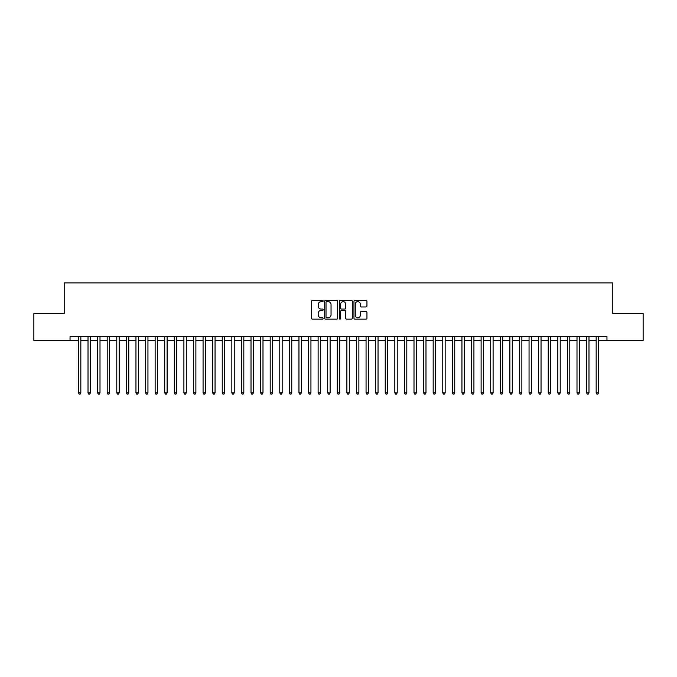 <?xml version="1.0" encoding="UTF-8"?>
<svg xmlns="http://www.w3.org/2000/svg" width="677" height="677" viewBox="0 0 677 677"><rect width="100%" height="100%" fill="white"/><g stroke="black" fill="none" stroke-linecap="round" stroke-linejoin="round"><path stroke-width="1.02" d="M323.157 300.986A0.66 0.66 0 0 0 322.497 300.326L312.503 300.326A0.939 0.939 0 0 0 311.564 301.265L311.564 318.207A0.939 0.939 0 0 0 312.503 319.146L322.497 319.146A0.66 0.66 0 0 0 323.157 318.486A0.66 0.66 0 0 0 322.497 317.826L321.211 317.826A3.013 3.013 0 0 1 318.198 314.822L318.198 313.409A3.013 3.013 0 0 1 321.211 310.396L322.497 310.396A0.66 0.66 0 0 0 323.157 309.736A0.66 0.66 0 0 0 322.497 309.076L321.211 309.076A3.013 3.013 0 0 1 318.198 306.063L318.198 304.658A3.013 3.013 0 0 1 321.211 301.646L322.497 301.646A0.66 0.66 0 0 0 323.157 300.986M366.003 306.96A0.939 0.939 0 0 0 366.942 306.021L366.942 301.265A0.939 0.939 0 0 0 366.003 300.326L354.9 300.326A0.939 0.939 0 0 0 353.961 301.265L353.961 318.207A0.939 0.939 0 0 0 354.9 319.146L366.003 319.146A0.939 0.939 0 0 0 366.942 318.207L366.942 312.469A0.939 0.939 0 0 0 366.003 311.522L361.247 311.522A0.939 0.939 0 0 0 360.308 312.469L360.308 315.313A2.513 2.513 0 0 1 357.794 317.826A2.513 2.513 0 0 1 355.273 315.313L355.273 304.159A2.513 2.513 0 0 1 357.794 301.646A2.513 2.513 0 0 1 360.308 304.159L360.308 306.021A0.939 0.939 0 0 0 361.247 306.96L366.003 306.96M598.57 340.421L606.956 340.421L606.956 336.579L70.044 336.579L70.044 340.421L78.43 340.421M606.956 340.421L643.15 340.421L643.15 313.569L612.803 313.569L612.803 282.893L64.197 282.893L64.197 313.569L33.85 313.569L33.85 340.421L70.044 340.421M337.679 301.265A0.939 0.939 0 0 0 336.731 300.326L325.629 300.326A0.939 0.939 0 0 0 324.689 301.265L324.689 318.207A0.939 0.939 0 0 0 325.629 319.146L336.731 319.146A0.939 0.939 0 0 0 337.679 318.207L337.679 301.265M340.269 300.326L351.371 300.326A0.939 0.939 0 0 1 352.311 301.265L352.311 318.207A0.939 0.939 0 0 1 351.371 319.146L346.616 319.146A0.939 0.939 0 0 1 345.676 318.207L345.676 311.335A0.939 0.939 0 0 0 344.737 310.396L341.58 310.396A0.939 0.939 0 0 0 340.641 311.335L340.641 318.486A0.66 0.66 0 0 1 339.981 319.146A0.66 0.66 0 0 1 339.321 318.486L339.321 301.265A0.939 0.939 0 0 1 340.269 300.326M80.834 340.421L88.018 340.421M90.422 340.421L97.606 340.421M100.001 340.421L107.194 340.421M109.589 340.421L116.782 340.421M119.177 340.421L126.371 340.421M128.765 340.421L135.959 340.421M138.353 340.421L145.547 340.421M147.941 340.421L155.135 340.421M157.529 340.421L164.723 340.421M167.117 340.421L174.311 340.421M176.705 340.421L183.899 340.421M186.293 340.421L193.487 340.421M195.881 340.421L203.075 340.421M205.47 340.421L212.663 340.421M215.058 340.421L222.251 340.421M224.646 340.421L231.839 340.421M234.234 340.421L241.427 340.421M243.822 340.421L251.015 340.421M253.41 340.421L260.603 340.421M262.998 340.421L270.191 340.421M272.586 340.421L279.779 340.421M282.174 340.421L289.367 340.421M291.762 340.421L298.955 340.421M301.35 340.421L308.534 340.421M310.938 340.421L318.122 340.421M320.526 340.421L327.71 340.421M330.114 340.421L337.298 340.421M339.702 340.421L346.886 340.421M349.29 340.421L356.474 340.421M358.878 340.421L366.062 340.421M368.466 340.421L375.65 340.421M378.045 340.421L385.238 340.421M387.633 340.421L394.826 340.421M397.221 340.421L404.414 340.421M406.809 340.421L414.002 340.421M416.397 340.421L423.59 340.421M425.985 340.421L433.178 340.421M435.573 340.421L442.766 340.421M445.161 340.421L452.354 340.421M454.749 340.421L461.942 340.421M464.337 340.421L471.531 340.421M473.925 340.421L481.119 340.421M483.513 340.421L490.707 340.421M493.101 340.421L500.295 340.421M502.689 340.421L509.883 340.421M512.277 340.421L519.471 340.421M521.865 340.421L529.059 340.421M531.453 340.421L538.647 340.421M541.041 340.421L548.235 340.421M550.629 340.421L557.823 340.421M560.217 340.421L567.411 340.421M569.806 340.421L576.999 340.421M579.394 340.421L586.578 340.421M588.982 340.421L596.166 340.421M326.669 301.646A0.66 0.66 0 0 0 326.009 302.306L326.009 317.174A0.66 0.66 0 0 0 326.669 317.826L328.032 317.826A3.013 3.013 0 0 0 331.045 314.822L331.045 304.658A3.013 3.013 0 0 0 328.032 301.646L326.669 301.646M345.676 304.21A2.513 2.513 0 0 0 343.154 301.688A2.513 2.513 0 0 0 340.641 304.21L340.641 308.137A0.939 0.939 0 0 0 341.58 309.076L344.737 309.076A0.939 0.939 0 0 0 345.676 308.137L345.676 304.21M80.834 336.579L80.834 392.863L78.43 392.863L78.43 336.579M80.834 392.863L80.114 394.107L79.15 394.107L78.43 392.863M90.422 336.579L90.422 392.863L88.018 392.863L88.018 336.579M90.422 392.863L89.703 394.107L88.738 394.107L88.018 392.863M100.001 336.579L100.001 392.863L97.606 392.863L97.606 336.579M100.001 392.863L99.282 394.107L98.326 394.107L97.606 392.863M109.589 336.579L109.589 392.863L107.194 392.863L107.194 336.579M109.589 392.863L108.87 394.107L107.914 394.107L107.194 392.863M119.177 336.579L119.177 392.863L116.782 392.863L116.782 336.579M119.177 392.863L118.458 394.107L117.502 394.107L116.782 392.863M128.765 336.579L128.765 392.863L126.371 392.863L126.371 336.579M128.765 392.863L128.046 394.107L127.09 394.107L126.371 392.863M138.353 336.579L138.353 392.863L135.959 392.863L135.959 336.579M138.353 392.863L137.634 394.107L136.678 394.107L135.959 392.863M147.941 336.579L147.941 392.863L145.547 392.863L145.547 336.579M147.941 392.863L147.222 394.107L146.266 394.107L145.547 392.863M157.529 336.579L157.529 392.863L155.135 392.863L155.135 336.579M157.529 392.863L156.81 394.107L155.854 394.107L155.135 392.863M167.117 336.579L167.117 392.863L164.723 392.863L164.723 336.579M167.117 392.863L166.398 394.107L165.442 394.107L164.723 392.863M176.705 336.579L176.705 392.863L174.311 392.863L174.311 336.579M176.705 392.863L175.986 394.107L175.03 394.107L174.311 392.863M186.293 336.579L186.293 392.863L183.899 392.863L183.899 336.579M186.293 392.863L185.574 394.107L184.618 394.107L183.899 392.863M195.881 336.579L195.881 392.863L193.487 392.863L193.487 336.579M195.881 392.863L195.162 394.107L194.206 394.107L193.487 392.863M205.47 336.579L205.47 392.863L203.075 392.863L203.075 336.579M205.47 392.863L204.75 394.107L203.794 394.107L203.075 392.863M215.058 336.579L215.058 392.863L212.663 392.863L212.663 336.579M215.058 392.863L214.338 394.107L213.382 394.107L212.663 392.863M224.646 336.579L224.646 392.863L222.251 392.863L222.251 336.579M224.646 392.863L223.926 394.107L222.97 394.107L222.251 392.863M234.234 336.579L234.234 392.863L231.839 392.863L231.839 336.579M234.234 392.863L233.514 394.107L232.558 394.107L231.839 392.863M243.822 336.579L243.822 392.863L241.427 392.863L241.427 336.579M243.822 392.863L243.102 394.107L242.146 394.107L241.427 392.863M253.41 336.579L253.41 392.863L251.015 392.863L251.015 336.579M253.41 392.863L252.69 394.107L251.734 394.107L251.015 392.863M262.998 336.579L262.998 392.863L260.603 392.863L260.603 336.579M262.998 392.863L262.278 394.107L261.322 394.107L260.603 392.863M272.586 336.579L272.586 392.863L270.191 392.863L270.191 336.579M272.586 392.863L271.866 394.107L270.91 394.107L270.191 392.863M282.174 336.579L282.174 392.863L279.779 392.863L279.779 336.579M282.174 392.863L281.454 394.107L280.498 394.107L279.779 392.863M291.762 336.579L291.762 392.863L289.367 392.863L289.367 336.579M291.762 392.863L291.042 394.107L290.086 394.107L289.367 392.863M301.35 336.579L301.35 392.863L298.955 392.863L298.955 336.579M301.35 392.863L300.63 394.107L299.666 394.107L298.955 392.863M310.938 336.579L310.938 392.863L308.534 392.863L308.534 336.579M310.938 392.863L310.218 394.107L309.254 394.107L308.534 392.863M320.526 336.579L320.526 392.863L318.122 392.863L318.122 336.579M320.526 392.863L319.806 394.107L318.842 394.107L318.122 392.863M330.114 336.579L330.114 392.863L327.71 392.863L327.71 336.579M330.114 392.863L329.394 394.107L328.43 394.107L327.71 392.863M339.702 336.579L339.702 392.863L337.298 392.863L337.298 336.579M339.702 392.863L338.982 394.107L338.018 394.107L337.298 392.863M349.29 336.579L349.29 392.863L346.886 392.863L346.886 336.579M349.29 392.863L348.57 394.107L347.606 394.107L346.886 392.863M358.878 336.579L358.878 392.863L356.474 392.863L356.474 336.579M358.878 392.863L358.158 394.107L357.194 394.107L356.474 392.863M368.466 336.579L368.466 392.863L366.062 392.863L366.062 336.579M368.466 392.863L367.746 394.107L366.782 394.107L366.062 392.863M378.045 336.579L378.045 392.863L375.65 392.863L375.65 336.579M378.045 392.863L377.334 394.107L376.37 394.107L375.65 392.863M387.633 336.579L387.633 392.863L385.238 392.863L385.238 336.579M387.633 392.863L386.914 394.107L385.958 394.107L385.238 392.863M397.221 336.579L397.221 392.863L394.826 392.863L394.826 336.579M397.221 392.863L396.502 394.107L395.546 394.107L394.826 392.863M406.809 336.579L406.809 392.863L404.414 392.863L404.414 336.579M406.809 392.863L406.09 394.107L405.134 394.107L404.414 392.863M416.397 336.579L416.397 392.863L414.002 392.863L414.002 336.579M416.397 392.863L415.678 394.107L414.722 394.107L414.002 392.863M425.985 336.579L425.985 392.863L423.59 392.863L423.59 336.579M425.985 392.863L425.266 394.107L424.31 394.107L423.59 392.863M435.573 336.579L435.573 392.863L433.178 392.863L433.178 336.579M435.573 392.863L434.854 394.107L433.898 394.107L433.178 392.863M445.161 336.579L445.161 392.863L442.766 392.863L442.766 336.579M445.161 392.863L444.442 394.107L443.486 394.107L442.766 392.863M454.749 336.579L454.749 392.863L452.354 392.863L452.354 336.579M454.749 392.863L454.03 394.107L453.074 394.107L452.354 392.863M464.337 336.579L464.337 392.863L461.942 392.863L461.942 336.579M464.337 392.863L463.618 394.107L462.662 394.107L461.942 392.863M473.925 336.579L473.925 392.863L471.531 392.863L471.531 336.579M473.925 392.863L473.206 394.107L472.25 394.107L471.531 392.863M483.513 336.579L483.513 392.863L481.119 392.863L481.119 336.579M483.513 392.863L482.794 394.107L481.838 394.107L481.119 392.863M493.101 336.579L493.101 392.863L490.707 392.863L490.707 336.579M493.101 392.863L492.382 394.107L491.426 394.107L490.707 392.863M502.689 336.579L502.689 392.863L500.295 392.863L500.295 336.579M502.689 392.863L501.97 394.107L501.014 394.107L500.295 392.863M512.277 336.579L512.277 392.863L509.883 392.863L509.883 336.579M512.277 392.863L511.558 394.107L510.602 394.107L509.883 392.863M521.865 336.579L521.865 392.863L519.471 392.863L519.471 336.579M521.865 392.863L521.146 394.107L520.19 394.107L519.471 392.863M531.453 336.579L531.453 392.863L529.059 392.863L529.059 336.579M531.453 392.863L530.734 394.107L529.778 394.107L529.059 392.863M541.041 336.579L541.041 392.863L538.647 392.863L538.647 336.579M541.041 392.863L540.322 394.107L539.366 394.107L538.647 392.863M550.629 336.579L550.629 392.863L548.235 392.863L548.235 336.579M550.629 392.863L549.91 394.107L548.954 394.107L548.235 392.863M560.217 336.579L560.217 392.863L557.823 392.863L557.823 336.579M560.217 392.863L559.498 394.107L558.542 394.107L557.823 392.863M569.806 336.579L569.806 392.863L567.411 392.863L567.411 336.579M569.806 392.863L569.086 394.107L568.13 394.107L567.411 392.863M579.394 336.579L579.394 392.863L576.999 392.863L576.999 336.579M579.394 392.863L578.674 394.107L577.718 394.107L576.999 392.863M588.982 336.579L588.982 392.863L586.578 392.863L586.578 336.579M588.982 392.863L588.262 394.107L587.298 394.107L586.578 392.863M598.57 336.579L598.57 392.863L596.166 392.863L596.166 336.579M598.57 392.863L597.85 394.107L596.886 394.107L596.166 392.863"/></g></svg>
